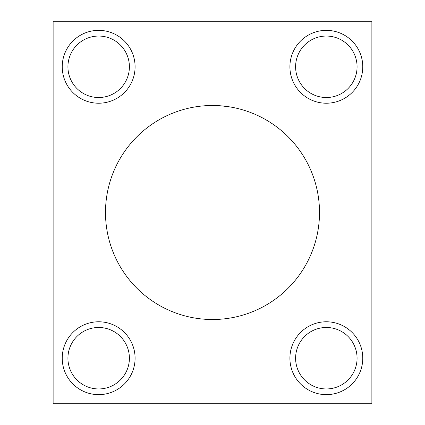 <?xml version="1.0" encoding="UTF-8"?>
<svg xmlns="http://www.w3.org/2000/svg" width="425" height="425" viewBox="0 0 425 425"><rect width="100%" height="100%" fill="white"/><g stroke="black" fill="none" stroke-linecap="round" stroke-linejoin="round"><path stroke-width="0.64" d="M212.5 319.51A107.01 107.01 0 0 1 119.829 158.998A107.01 107.01 0 0 1 305.171 158.998A107.01 107.01 0 0 1 212.5 319.51M212.5 105.49L221.606 105.878L230.717 107.052M227.726 106.579L225.107 106.234M218.142 105.639L214.981 105.522M289.908 358.217A36.428 36.428 0 0 1 344.553 326.666A36.428 36.428 0 0 1 344.553 389.762A36.428 36.428 0 0 1 289.908 358.217M289.908 66.783A36.428 36.428 0 0 1 344.553 35.238A36.428 36.428 0 0 1 344.553 98.334A36.428 36.428 0 0 1 289.908 66.783M62.231 66.783A36.428 36.428 0 0 1 116.875 35.238A36.428 36.428 0 0 1 116.875 98.334A36.428 36.428 0 0 1 62.231 66.783M62.231 358.217A36.428 36.428 0 0 1 116.875 326.666A36.428 36.428 0 0 1 116.875 389.762A36.428 36.428 0 0 1 62.231 358.217M53.125 403.75L53.125 21.25L371.875 21.25L371.875 403.75L53.125 403.75M357.074 66.783A30.738 30.738 0 0 1 310.973 93.404A30.738 30.738 0 0 1 310.973 40.168A30.738 30.738 0 0 1 357.074 66.783M129.397 66.783A30.738 30.738 0 0 1 83.295 93.404A30.738 30.738 0 0 1 83.295 40.168A30.738 30.738 0 0 1 129.397 66.783M129.397 358.217A30.738 30.738 0 0 1 83.295 384.832A30.738 30.738 0 0 1 83.295 331.596A30.738 30.738 0 0 1 129.397 358.217M357.074 358.217A30.738 30.738 0 0 1 310.973 384.832A30.738 30.738 0 0 1 310.973 331.596A30.738 30.738 0 0 1 357.074 358.217"/></g></svg>

